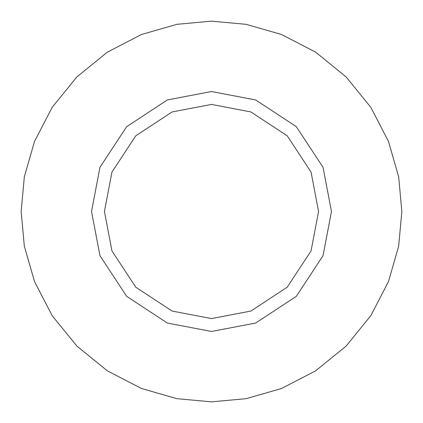 <?xml version="1.0" encoding="UTF-8"?>
<svg xmlns="http://www.w3.org/2000/svg" width="423" height="423" viewBox="0 0 423 423"><rect width="100%" height="100%" fill="white"/><g stroke="black" fill="none" stroke-linecap="round" stroke-linejoin="round"><path stroke-width="0.63" d="M211.5 331.468L167.339 323.045L126.673 296.327L99.955 255.661L91.532 211.5L99.955 167.339L126.673 126.673L167.339 99.955L211.5 91.532L255.661 99.955L296.327 126.673L323.045 167.339L331.468 211.5L323.045 255.661L296.327 296.327L255.661 323.045L211.5 331.468M211.5 318.572L250.913 311.053L287.212 287.212L311.053 250.913L318.572 211.5L311.053 172.087L287.212 135.788L250.913 111.947L211.5 104.428L172.087 111.947L135.788 135.788L111.947 172.087L104.428 211.5L111.947 250.913L135.788 287.212L172.087 311.053L211.5 318.572M211.5 401.85L246.138 398.672L281.565 388.483L315.664 370.823L346.099 346.099L370.823 315.664L388.483 281.565L398.672 246.138L401.85 211.5L398.672 176.862L388.483 141.435L370.823 107.336L346.099 76.901L315.664 52.177L281.565 34.517L246.138 24.328L211.5 21.15L176.862 24.328L141.435 34.517L107.336 52.177L76.901 76.901L52.177 107.336L34.517 141.435L24.328 176.862L21.15 211.5L24.328 246.138L34.517 281.565L52.177 315.664L76.901 346.099L107.336 370.823L141.435 388.483L176.862 398.672L211.5 401.85L176.862 398.672L141.435 388.483L107.336 370.823L76.901 346.099L52.177 315.664L34.517 281.565L24.328 246.138L21.15 211.5L24.328 176.862L34.517 141.435L52.177 107.336L76.901 76.901L107.336 52.177L141.435 34.517L176.862 24.328L211.5 21.15L246.138 24.328L281.565 34.517L315.664 52.177L346.099 76.901L370.823 107.336L388.483 141.435L398.672 176.862L401.85 211.5L398.672 246.138L388.483 281.565L370.823 315.664L346.099 346.099L315.664 370.823L281.565 388.483L246.138 398.672L211.5 401.85"/></g></svg>
